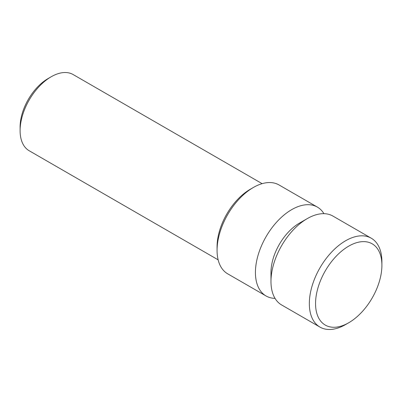 <?xml version="1.0" encoding="UTF-8"?>
<svg xmlns="http://www.w3.org/2000/svg" width="402" height="402" viewBox="0 0 402 402"><rect width="100%" height="100%" fill="white"/><g stroke="black" fill="none" stroke-linecap="round" stroke-linejoin="round"><path stroke-width="0.6" d="M371.272 238.215L332.916 216.07A51.315 29.627 120 0 0 307.259 218.613L299.485 223.1A40.316 23.276 120 0 0 270.978 272.476L270.978 281.455A51.315 29.627 120 0 0 281.601 304.947L319.962 327.092A51.315 29.627 120 0 0 345.614 324.55L348.725 322.756A46.913 27.085 -60 0 1 315.555 303.6A46.913 27.085 -60 0 1 348.725 246.14A46.913 27.085 -60 0 1 381.9 265.295L381.9 261.702A51.315 29.627 120 0 0 371.272 238.215A51.315 29.627 120 0 0 331.73 251.964A51.315 29.627 120 0 0 309.334 303.6A51.315 29.627 120 0 0 319.962 327.092M307.259 218.613A51.315 29.627 120 0 0 270.978 281.455M323.932 213.668A51.315 29.627 120 0 0 317.364 207.09A51.315 29.627 120 0 0 277.822 220.839A51.315 29.627 120 0 0 255.426 272.476A51.315 29.627 120 0 0 266.054 295.967A51.315 29.627 120 0 0 275.033 298.369M51.2 76.762L48.089 78.556A39.582 22.854 120 0 0 20.1 127.037L20.1 130.63A43.984 25.391 -60 0 1 51.2 76.762A43.984 25.391 -60 0 1 73.189 74.581L262.129 183.664M218.145 259.843L29.21 150.765A43.984 25.391 -60 0 1 20.1 130.63M253.35 187.488L250.24 189.282A46.913 27.085 120 0 0 217.07 246.743L217.07 250.33A51.315 29.627 -60 0 1 253.35 187.488A51.315 29.627 -60 0 1 279.008 184.945L317.364 207.09M266.054 295.967L227.698 273.822A51.315 29.627 -60 0 1 217.07 250.33M381.9 265.295A46.913 27.085 -60 0 1 348.725 322.756"/></g></svg>
